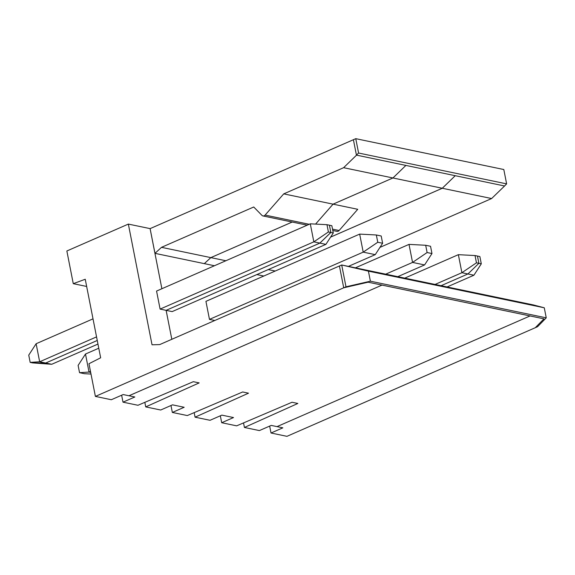 <?xml version="1.0" encoding="UTF-8"?>
<svg xmlns="http://www.w3.org/2000/svg" width="575" height="575" viewBox="0 0 575 575"><rect width="100%" height="100%" fill="white"/><g stroke="black" fill="none" stroke-linecap="round" stroke-linejoin="round"><path stroke-width="0.86" d="M442.276 188.255L392.948 177.977L405.893 165.42L392.933 177.97L343.606 167.692L356.55 155.135L455.22 175.698L442.276 188.255L330.611 237.094M332.788 230.496L336.964 231.366A3.112 2.401 101.8 0 0 339.113 230.518L357.743 209.3L333.083 204.161L315.582 224.092L333.062 204.154L392.933 177.97L333.083 204.161L283.734 193.876L265.104 215.093A3.112 2.401 -78.2 0 1 262.955 215.941A3.112 2.401 -78.2 0 1 261.948 215.381L253.733 207L161.503 247.336L225.86 260.748M358.584 153.029L355.767 138.668L353.402 139.703L356.428 155.121L358.584 153.029L506.625 183.878L504.57 185.984L455.242 175.698L442.297 188.262L330.596 237.116M504.57 185.984L491.625 198.54L379.953 247.379M478.889 263.321L477.458 256.055L478.889 263.321L467.921 273.966L441.09 285.696L467.921 273.966L478.889 263.321L476.459 262.818L475.029 255.544L479.866 256.558L481.297 263.824L478.889 263.321M546.25 317.846L370.393 281.197L368.417 271.141L544.273 307.79L546.25 317.846L537.546 326.722L286.947 436.332L271.019 433.011L282.842 427.836L277.013 426.621L530.064 315.941L543.972 318.845L535.268 327.721L543.972 318.845L368.115 282.196L530.064 315.941L277.013 426.621L271.206 425.414L259.382 430.582L244.425 427.462L297.843 403.47L292.014 402.256L236.648 425.845L221.691 422.726L233.515 417.558L221.857 415.128L210.033 420.296L195.076 417.184L248.501 393.185L242.672 391.97L187.306 415.56L172.342 412.448L184.173 407.272L172.514 404.843L160.691 410.018L145.727 406.899L144.835 402.349M86.66 286.458L73.269 283.669L66.858 250.98L128.347 224.092L150.089 228.62L161.884 288.736L150.104 228.627L154.977 253.352L204.305 263.63L210.831 257.622L292.179 222.036M145.727 406.899L199.151 382.907L193.322 381.692L137.957 405.274L123 402.162L134.823 396.987L128.972 395.772L382.023 285.092L128.951 395.765L123.143 394.558L111.32 399.726L95.392 396.405L343.713 287.795L339.43 265.981L159.692 344.598L152.03 344.792L128.347 224.092M214.806 320.491L209.465 319.384L205.929 301.35L359.67 234.104L376.338 234.981L381.196 235.994L382.619 243.261L377.768 242.248L376.338 234.981M172.162 311.607L160.102 309.091L156.558 291.058L310.299 223.819L326.974 224.688L331.847 225.709L333.277 232.976L328.397 231.962L313.835 241.852L319.858 243.103L166.125 310.349L171.817 339.293L166.125 310.349L319.88 243.11L325.903 244.368L172.162 311.607M263.81 276.029L256.831 274.577M214.446 265.743L204.326 263.63L210.845 257.622L292.201 222.043M154.977 253.352L161.503 247.336M343.606 167.692L283.734 193.876M353.409 139.718L150.089 228.634M123 402.162L121.634 395.212M319.88 243.11L330.848 232.472L329.418 225.199L330.826 232.465L319.858 243.103M325.903 244.368L333.277 232.976M32.624 362.904L45.698 363.026L51.721 364.284L32.624 362.904M96.55 336.885L39.661 361.768L30.173 362.394L32.602 362.904L45.684 363.026L97.254 340.472L45.698 363.026M97.958 344.066L51.721 364.284M90.677 372.406L89.024 372.061L79.544 372.686L78.114 365.412L85.488 354.027L98.778 348.213M90.491 371.421L89.024 372.061L85.488 354.027M91.001 374.045L84.403 373.7L79.544 372.686M377.768 242.248L363.206 252.138L375.252 254.646L382.619 243.261M375.252 254.646L348.414 266.383M359.67 234.104L363.206 252.138L209.465 319.384M195.076 417.184L194.185 412.634M172.342 412.448L170.983 405.512M425.687 245.266L430.538 246.272L431.969 253.546L427.11 252.533L425.687 245.266L409.012 244.389L355.4 267.842M427.11 252.533L412.555 262.423L424.594 264.931L431.969 253.546M424.594 264.931L397.763 276.668M409.012 244.389L412.555 262.423L385.717 274.16M244.425 427.462L243.527 422.912M268.245 269.582L275.224 271.041M491.625 198.54L442.297 188.262M221.691 422.726L220.333 415.797M475.029 255.544L458.361 254.675L404.743 278.127M476.459 262.818L461.897 272.708L473.922 275.217L447.091 286.954M458.361 254.675L461.897 272.708L435.067 284.445M310.299 223.819L313.835 241.852L160.102 309.091M328.397 231.962L326.974 224.688M73.269 283.669L85.244 279.256L100.654 357.787L88.974 363.723L95.392 396.405M45.684 363.026L39.661 361.768L36.124 343.735L28.75 355.127L30.173 362.394M93.013 318.852L36.124 343.735M370.393 281.197L345.985 286.803L343.713 287.795L368.115 282.196L343.713 287.795L339.43 265.981L341.708 264.989L533.269 304.908L544.273 307.79M271.019 433.011L269.661 426.089M473.922 275.217L481.297 263.824M345.985 286.803L341.708 264.989L368.417 271.141M506.625 183.878L503.808 169.524L355.767 138.668M339.113 230.518L332.522 229.145M309.221 224.293L265.104 215.093M307.215 225.17L262.955 215.941"/></g></svg>
